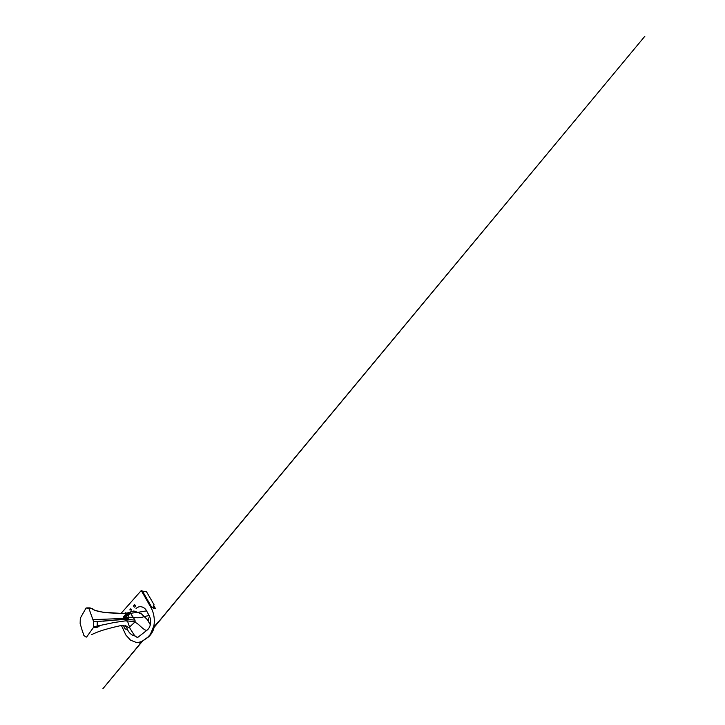 <?xml version="1.0" encoding="UTF-8"?>
<svg xmlns="http://www.w3.org/2000/svg" width="725" height="725" viewBox="0 0 725 725"><rect width="100%" height="100%" fill="white"/><g stroke="black" fill="none" stroke-linecap="round" stroke-linejoin="round"><path stroke-width="1.09" d="M129.866 612.997L128.552 613.042L126.712 614.99L129.866 612.997L130.654 613.45L130.192 612.398L129.113 613.024M127.174 614.501L125.434 614.637L123.277 616.957L124.02 619.123L124.211 618.162C124.483 616.812 125.053 616.467 125.905 617.147L126.494 618.661L126.078 617.138L125.334 619.349L125.624 616.893M91.794 634.493L93.724 633.677C100.44 630.523 106.947 629.055 112.801 627.442L122.38 625.222L129.068 627.487L135.122 621.887L135.004 620.092L130.654 613.45M127.926 619.295L127.709 617.319L128.289 619.322M127.754 619.286L127.808 617.818L127.129 617.845L127.147 619.05L127.953 618.615M127.346 626.608L125.108 625.575M124.428 618.86L124.211 618.162C124.483 616.812 125.053 616.467 125.905 617.147L126.34 616.857L125.434 614.637M123.921 619.503L123.721 618.479L123.921 619.503M123.993 616.848L124.954 615.824M123.622 618.262L122.688 619.259L123.83 619.186M93.09 619.639L123.422 618.479M88.976 608.628L86.094 607.967L81.318 616.413C80.901 617.238 80.321 617.772 80.276 619.177L80.14 623.518L81.907 629.545L83.919 635.562L85.903 636.922C86.338 637.248 86.71 637.103 87.009 636.505L93.362 627.596L93.67 621.76L88.976 608.628L92.419 608.61L94.739 610.332L104.636 612.643L123.504 613.622L130.192 612.398M86.737 607.894L90.127 607.894L94.676 610.251C98.5 611.646 102.452 612.136 105.796 612.462L113.236 612.879C118.945 613.178 123.667 613.993 129.286 612.897M93.67 621.76L126.349 619.286L135.004 620.092M102.896 621.225L123.739 619.232M125.842 617.066L125.334 619.349M93.407 626.862L114.043 622.521L126.195 620.754L135.14 621.869M124.908 613.477L125.235 612.634M126.34 616.857L125.878 615.86C127.047 616.187 127.573 615.869 127.446 614.9M133.926 610.822L134.161 611.293M125.878 615.86L127.147 619.05L127.827 618.715M136.037 608.638C138.611 605.402 144.438 606.317 146.568 610.867L149.123 615.543C150.583 618.18 150.981 621.243 150.329 624.742C149.658 627.225 148.589 629.019 147.121 630.116L138.076 637.166L137.025 637.338L134.587 635.589L130.065 628.539L127.845 622.104L127.093 621.071L125.869 620.981M126.485 626.119C127.247 631.312 131.062 635.39 134.922 635.961C131.062 635.39 127.247 631.312 126.485 626.119M148.598 621.488L148.562 618.017L148.598 621.488M123.277 616.957L124.174 619.132M124.872 615.86L125.624 615.054M123.458 617.365L124.038 616.739M123.332 617.637L125.452 615.371M152.042 607.84L142.481 591.102L146.468 591.709L154.008 604.623L153.274 606.707L152.042 607.84M142.481 591.102L151.697 608.048L141.882 590.585L141.275 590.522L121.066 613.386M118.719 619.404L118.954 619.92M121.356 625.349L125.942 635.145L130.5 640.139L136.191 642.423C138.221 642.513 140.215 642.114 142.172 641.235L147.828 637.221L150.392 634.339L153.763 626.3C155.204 619.549 153.718 611.764 150.283 606.39L141.275 590.522M131.47 609.924L129.875 609.942C130.165 608.773 130.645 608.574 131.325 609.335L131.47 610.133M135.194 605.203L135.358 606.055C135.267 607.632 133.491 607.378 133.654 605.855C133.98 604.659 134.497 604.442 135.194 605.203M126.358 616.205L128.452 615.389C129.458 612.625 134.243 613.015 137.333 612.444L146.568 610.867M123.495 625.231C124.202 627.932 125.389 629.871 126.957 629.092M127.129 617.845L127.854 617.809M128.126 617.791L129.05 617.655C130.998 616.848 133.762 617.319 136.626 617.754C139.354 617.89 141.973 617.464 144.502 616.486L149.123 615.543M130.917 621.053C133.282 622.005 135.548 621.805 138.729 624.723C141.964 627.642 145.489 631.167 147.121 630.116M135.122 621.343L135.058 621.905M126.349 619.286L126.195 620.754M97.259 621.515L97.195 626.935L97.594 621.497M100.412 625.294L97.739 627.17L93.362 627.596M127.564 614.809L128.452 615.389L129.086 617.573L128.307 618.334M150.329 624.742L147.139 619.449L141.511 613.93L135.729 611.628L131.343 611.456L128.515 613.042M126.467 618.026L125.597 618.081M152.893 607.441L153.627 608.719M154.896 608.728L153.347 606.037M153.618 605.357L155.603 608.764M153.763 626.3L152.893 628.203L154.053 627.642L153.192 630.252C152.223 632.599 150.537 635.145 148.616 636.876L143.079 640.701M153.238 628.367L152.458 630.542M153.183 628.521L644.86 36.25L153.301 628.14M142.635 640.982L102.859 688.75L142.2 641.217C142.327 642.305 142.145 641.553 142.055 641.335L141.674 641.353M153.437 627.669L158.295 621.778L153.473 627.524M141.792 641.426C137.922 646.002 140.804 642.459 141.547 641.543M148.018 637.048C151.217 634.284 153.401 630.315 154.552 625.14L154.661 625.874M133.654 605.855L135.358 605.873"/></g></svg>
